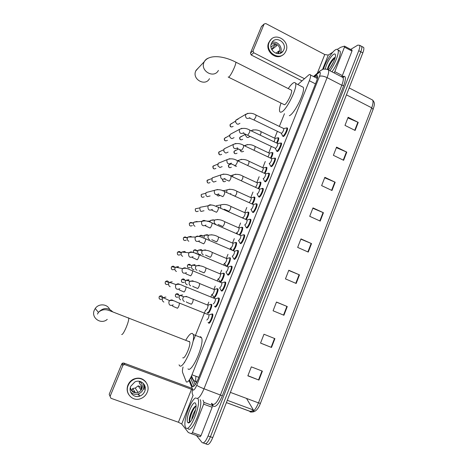 <?xml version="1.0" encoding="UTF-8"?>
<svg xmlns="http://www.w3.org/2000/svg" width="468" height="468" viewBox="0 0 468 468"><rect width="100%" height="100%" fill="white"/><g stroke="black" fill="none" stroke-linecap="round" stroke-linejoin="round"><path stroke-width="0.7" d="M210.916 304.311L211.682 304.493C212.507 306.154 208.991 314.075 207.798 313.256L207.505 312.776M217.205 288.709L217.971 288.885C218.778 290.511 215.303 298.28 214.075 297.584L213.765 297.133M223.447 273.201L224.213 273.376C225.009 274.968 221.569 282.584 220.317 282.017L219.983 281.549M229.653 257.792L230.42 257.962C230.385 260.992 229.244 263.806 226.986 266.391M235.819 242.477L236.586 242.64C236.656 245.168 235.626 247.859 233.497 250.702M241.95 227.249L242.716 227.413C242.839 229.601 241.903 232.157 239.903 235.082M248.052 212.115L248.812 212.273C248.964 214.198 248.11 216.62 246.238 219.55M253.732 196.993L254.867 197.227C255.042 198.935 254.259 201.228 252.515 204.112M260.138 182.122L260.881 182.274C261.074 183.795 260.36 185.96 258.734 188.768M265.315 167.433L266.865 167.404C267.064 168.767 266.409 170.802 264.906 173.517M271.276 152.65L272.809 152.626C273.008 153.849 272.417 155.756 271.031 158.354M231.169 266.157L231.976 266.356C232.795 268.006 229.302 275.693 227.974 275.161L227.606 274.669M237.492 250.421L238.3 250.614C239.101 252.223 235.65 259.763 234.298 259.36L233.895 258.857M243.781 234.778L244.583 234.965C245.372 236.539 241.95 243.945 240.575 243.658L239.786 242.833M250.006 219.246L250.83 219.416C251.597 220.949 248.215 228.226 246.811 228.056L246.349 227.542M224.804 281.999L225.611 282.198C226.448 283.883 222.914 291.722 221.616 291.067L221.276 290.593M212.501 313.87L212.759 314.186C213.63 315.953 210.009 324.113 208.775 323.189L208.482 322.709M218.398 297.94L219.205 298.145C220.059 299.865 216.485 307.862 215.216 307.072L214.9 306.61M256.242 203.779L257.031 203.96C257.786 205.458 254.44 212.618 253.012 212.554L252.515 212.039M261.548 188.633L262.712 188.3L263.197 188.598C263.94 190.061 260.618 197.104 259.173 197.151L258.646 196.642M268.556 173.166L269.328 173.335C270.054 174.763 266.76 181.695 265.292 181.847L264.736 181.344M273.798 158.184L275.418 158.161C276.126 159.559 272.862 166.386 271.37 166.637L270.791 166.146M279.87 143.103L281.467 143.085C282.163 144.442 278.928 151.176 277.413 151.527L276.804 151.041M286.872 127.875L287.481 128.097C288.159 129.425 284.954 136.059 283.421 136.51L282.777 136.036M183.052 367.006C182.403 369.597 182.257 371.434 182.608 372.51L186.334 381.964C187.762 382.584 189.639 380.197 191.979 374.786L309.336 80.73C310.419 77.951 310.799 76.032 310.483 74.974C310.185 74.248 309.518 74.33 308.482 75.208L297.823 84.527M212.805 315.262L209.875 322.598M191.529 375.857L195.197 384.737M284.456 113.712L279.349 126.424M277.372 131.35L274.622 138.195M271.341 146.367L268.714 152.907M265.268 161.489L262.776 167.696M259.155 176.717L256.803 182.567M253.001 192.044L250.795 197.537M246.806 207.464L244.746 212.595M242.775 217.509L242.599 217.936M240.575 222.99L238.662 227.752M236.673 232.695L236.34 233.526M234.298 238.61L232.537 242.997M230.537 247.976L230.04 249.216M227.986 254.335L226.377 258.342M224.365 263.349L223.698 265.005M221.633 270.159L220.176 273.786M218.152 278.823L217.316 280.899M215.233 286.083L213.934 289.323M211.899 294.395L210.892 296.893M208.798 302.112L207.652 304.966M205.604 310.068L192.974 341.529M184.796 361.881L184.474 362.688M278.162 137.721L278.717 137.943C278.916 139.031 278.384 140.809 277.12 143.272M189.487 379.724L192.295 386.486C193.77 387.147 195.671 384.772 198.011 379.361L316.368 81.631C317.439 78.864 317.807 76.945 317.468 75.88C317.152 75.143 316.462 75.219 315.403 76.097L314.373 76.968M350.672 49.421L357.827 45.121L359.646 45.297C360.032 46.314 359.734 48.122 358.745 50.714L208.073 435.954C205.686 441.5 203.697 443.711 202.112 442.57L196.396 435.462M362.7 46.94L363.689 47.467C364.086 48.491 363.8 50.298 362.817 52.884L212.747 437.609L210.413 436.784C208.026 442.324 206.037 444.524 204.434 443.383C206.037 444.524 208.026 442.324 210.413 436.784L360.781 51.802L210.413 436.784L208.073 435.954M360.688 45.858L361.665 46.385C362.062 47.408 361.77 49.21 360.781 51.802C361.77 49.21 362.062 47.408 361.665 46.385L359.646 45.297M316.397 78.016L317.433 77.144L315.403 76.097M209.102 323.201L209.699 321.697M212.109 315.678L212.413 314.911M193.974 386.135L190.593 377.816M253.779 410.834L253.182 410.278M347.888 117.918L358.236 122.388L348.133 117.287L344.992 125.383L355.124 130.461L358.236 122.388M336.352 147.66L346.776 152.123L336.562 147.116L333.38 155.312L343.629 160.296L346.776 152.123M324.669 177.776L335.176 182.227L324.845 177.319L321.627 185.62L331.987 190.505L335.176 182.227M312.84 208.272L323.429 212.718L312.981 207.903L309.722 216.315L320.2 221.101L323.429 212.718M262.384 371.142L251.328 366.859L247.847 375.833L258.939 380.08L262.384 371.142M247.905 375.687L258.939 380.08M274.909 338.633L263.981 334.24L260.547 343.097L271.51 347.461L274.909 338.633M260.559 343.056L271.51 347.461M276.436 302.129L287.27 306.546L276.471 302.041L273.078 310.781L283.918 315.256L287.27 306.546M288.727 270.445L299.479 274.868L288.797 270.258L285.451 278.887L296.168 283.468L299.479 274.868M300.86 239.16L311.53 243.6L300.965 238.885L297.666 247.402L308.26 252.088L311.53 243.6M212.747 437.609C210.366 443.149 208.365 445.343 206.745 444.196L205.511 443.763M246.525 398.414L253.644 410.448M197.958 398.789C201.404 404.878 189.306 433.567 185.749 427.693L185.427 427.138C182.731 422.095 190.499 399.964 195.595 397.923M200.187 399.608C203.685 405.715 191.605 434.38 187.996 428.489M187.803 422.51C184.936 419.58 192.798 399.795 195.454 403.194L196.01 404.738C196.94 410.132 190.435 424.862 188.054 422.739L187.803 422.51M195.817 406.16C193.237 406.569 189.148 416.116 189.248 420.1L189.505 421.668L189.979 422.037M194.659 413.092L193.22 416.848M195.571 409.734C193.237 413.39 191.968 416.707 191.751 419.673M194.799 406.733C191.593 411.273 189.756 415.882 189.294 420.556L189.3 420.995M195.94 406.142C192.547 409.167 188.926 419.521 189.856 421.908L189.891 422.013M139.651 395.752L138.943 396.027M188.499 422.861L188.493 422.51M211.454 403.311L212.413 405.475L212.15 407.265L203.644 404.153L192.424 432.607L201.018 435.638L200.129 436.779L191.541 433.748L192.424 432.607M212.15 407.265L201.018 435.638M191.944 388.3L123.739 363.022L124.845 364.625L192.477 389.651M110.074 396.408L109.19 394.296L110.934 398.28L178.407 422.247L181.713 423.985L188.335 432.531L191.541 433.748M124.845 364.625L123.453 364.8L122.838 365.543L121.762 363.928L109.19 394.296M121.762 363.928L122.364 363.197L123.739 363.022M122.838 365.543L110.115 396.314M203.644 404.153L203.925 402.363L203.03 400.216M130.718 386.328C128.062 392.108 134.041 398.455 139.856 396.074C142.12 395.197 143.734 393.641 144.706 391.4C147.502 385.304 140.722 378.828 134.802 381.993L130.718 386.328M130.601 392.003C132.754 394.208 135.363 394.834 138.434 393.88C140.669 393.021 142.266 391.488 143.22 389.277C144.039 387.159 143.998 385.117 143.097 383.146M130.408 388.112L132.339 391.225L135.094 392.219L132.701 388.434L135.246 388.083L138.177 385.854L140.704 389.563L141.862 386.726L139.312 383.087L139.306 381.361M130.344 387.486C131.198 391.739 133.778 393.389 138.083 392.436C139.838 391.739 141.096 390.523 141.851 388.773C142.898 385.456 141.991 382.953 139.131 381.274M144.185 389.481L144.864 385.866M143.933 387.024L144.126 384.38M145.917 382.075C142.576 378.068 138.37 377.126 133.304 379.25C130.835 380.537 129.057 382.467 127.957 385.035C126.693 388.341 126.904 391.447 128.589 394.36M147.209 392.301C151.047 383.935 141.623 375.108 133.55 379.612C131.075 380.899 129.291 382.836 128.185 385.41C124.611 393.196 132.549 401.79 140.418 398.73C143.594 397.572 145.858 395.431 147.209 392.301M138.13 394.957L138.546 394.811M145.033 387.422L145.15 386.896M142.044 388.218L139.827 386.451L138.177 385.854M132.701 388.434L132.058 390.774M138.569 394.846L138.967 394.694M109.6 309.307C107.225 303.814 98.643 303.293 95.244 308.494L94.343 310.108C90.687 317.708 101.024 325.067 107.26 319.369M182.76 357.757C184.62 359.91 191.119 344.974 189.68 341.862L189.347 341.377L188.546 341.424M185.872 340.025C188.733 335.053 190.95 332.883 192.512 333.514L193.202 334.509C196.08 340.575 183.117 370.229 179.566 365.689L179.045 364.829M200.456 336.627L201.568 337.779C204.674 343.921 191.757 373.476 187.984 368.866M198.701 67.562L195.77 70.92C191.804 79.267 205.306 86.826 209.477 78.665M228.665 77.267L284.532 104.785C287.13 103.685 292.629 92.383 291.582 90.266L290.792 89.868M288.241 88.581C290.195 85.72 291.886 83.836 293.319 82.93C294.46 82.257 295.214 82.403 295.571 83.38C297.654 87.545 286.679 109.992 281.654 111.934C280.642 112.443 279.981 112.244 279.659 111.343C279.215 109.816 279.642 107.113 280.94 103.235M301.649 86.469L303.258 87.288C305.499 91.517 294.518 113.87 289.335 115.725M208.669 314.812L209.05 314.97C208.88 317.403 208.137 319.094 206.803 320.036M211.208 314.116L212.074 314.233C212.881 315.888 209.488 323.534 208.336 322.674L208.102 322.382M163.876 302.076C162.46 301.334 161.992 300.175 162.466 298.602L163.162 297.607L165.929 297.081M215.128 298.742L215.502 298.894C215.344 301.269 214.596 302.942 213.262 303.925M217.702 298.034L218.521 298.186C219.316 299.801 215.964 307.295 214.777 306.563L214.525 306.259M170.182 286.732C168.772 285.983 168.304 284.825 168.778 283.263L169.404 282.333L172.218 281.765M221.545 282.766L221.92 282.924C221.756 285.234 221.007 286.902 219.673 287.914L219.627 287.896M224.154 282.058L224.927 282.239C225.705 283.819 222.394 291.166 221.183 290.552L220.902 290.248M176.442 271.481C175.044 270.726 174.576 269.574 175.044 268.012L175.617 267.152L178.472 266.544M177.84 267.158L178.641 267.795M227.928 266.895L228.29 267.053C228.132 269.305 227.384 270.96 226.038 272.007L225.962 271.978M230.572 266.187L231.291 266.391C232.058 267.93 228.782 275.137 227.542 274.646L227.237 274.336M182.666 256.324C181.274 255.563 180.812 254.411 181.28 252.86L181.795 252.053L184.679 251.421L185.884 252.463M184.041 252.065L184.468 252.316M234.263 251.129L234.62 251.281C234.468 253.48 233.719 255.124 232.368 256.207L232.257 256.16M236.943 250.415L237.621 250.637C238.37 252.147 235.129 259.219 233.865 258.845L233.532 258.535M188.856 241.26C187.469 240.494 187.007 239.341 187.469 237.802L187.949 237.042L190.856 236.387L191.751 237.03M240.564 235.457L240.915 235.609C240.763 237.756 240.008 239.388 238.657 240.505L238.516 240.441M243.278 234.749L243.904 234.989C244.641 236.463 241.435 243.407 240.148 243.144M195.004 226.29C193.623 225.517 193.167 224.371 193.623 222.838L194.062 222.119L196.993 221.446L197.549 221.774M246.823 219.884L247.162 220.036C247.016 222.13 246.262 223.751 244.91 224.903L244.735 224.827M249.573 219.176L250.152 219.434C250.871 220.873 247.701 227.694 246.384 227.542L246.004 227.237M204.019 210.752L201.111 211.413L200.275 210.816L199.742 207.962L200.146 207.289L208.348 205.756C209.243 204.803 210.296 204.574 211.501 205.066M253.042 204.411L253.375 204.563C253.229 206.604 252.474 208.219 251.117 209.401L250.912 209.313M255.826 203.709L256.359 203.978C257.061 205.382 253.925 212.092 252.585 212.039L252.176 211.747M210.103 195.946L207.266 196.654L205.99 195.548L205.821 193.179L206.201 192.541L209.026 191.786M259.225 189.031L259.553 189.183C259.401 191.178 258.646 192.781 257.283 193.998L257.049 193.892M259.494 189.084L262.525 188.61C263.215 189.985 260.103 196.583 258.751 196.636L258.307 196.349M216.152 181.239L213.63 182.07L211.91 180.601L212.215 177.881L214.742 177.015M265.368 173.751L265.684 173.903C265.537 175.845 264.783 177.448 263.414 178.694L263.151 178.571M267.69 173.365L268.655 173.347C269.328 174.681 266.251 181.18 264.87 181.327L264.402 181.057M222.154 166.62L219.878 167.515L217.842 165.807L218.199 163.303L220.457 162.378M271.469 158.57L271.779 158.71C271.633 160.618 270.873 162.209 269.51 163.484L269.217 163.35M271.727 158.617L274.745 158.172C275.406 159.477 272.353 165.877 270.954 166.117L270.463 165.865M228.121 152.094L226.044 153.018L225.184 152.79L223.762 151.141L224.149 148.818L226.161 147.859M277.536 143.477L277.834 143.617C277.688 145.478 276.933 147.063 275.558 148.374L243.465 133.292M277.787 143.524L280.8 143.091C281.449 144.36 278.419 150.673 277.003 151.006L276.477 150.766M234.053 137.656L232.14 138.598L231.11 138.358L229.665 136.586L230.069 134.41L231.865 133.45M283.567 128.478L283.854 128.618C283.707 130.437 282.947 132.017 281.572 133.357L253.948 119.989M285.907 128.109L286.814 128.097C287.446 129.343 284.445 135.562 283.005 135.983L282.461 135.773M239.944 123.312L238.177 124.254L237.001 124.014L235.539 122.136L235.948 120.095L238.13 119.141M207.716 305.101L208.067 305.241C207.891 307.575 207.166 309.219 205.879 310.179M210.231 304.411L211.015 304.539C211.782 306.095 208.488 313.519 207.365 312.753L207.143 312.478M180.683 299.883C178.817 298.654 178.612 297.145 180.069 295.361L182.701 294.922M214.011 289.464L214.356 289.61C214.192 291.886 213.461 293.518 212.168 294.507L213.338 296.542M187.288 284.772L186.89 284.649C185.065 283.45 184.837 281.97 186.206 280.197L188.896 279.718M216.561 288.774L217.298 288.926C218.053 290.452 214.794 297.73 213.648 297.081L213.402 296.8M188.247 280.297L189.101 281.022M220.27 273.932L220.609 274.072C220.446 276.296 219.714 277.916 218.421 278.94L218.363 278.916M193.998 269.697L193.056 269.504C191.272 268.334 191.026 266.877 192.319 265.122L195.057 264.607M222.85 273.236L223.546 273.411C224.283 274.903 221.066 282.046 219.896 281.514L219.621 281.227M194.39 265.216L194.951 265.59M226.489 258.488L226.828 258.634C226.664 260.799 225.933 262.408 224.634 263.466L224.546 263.425M200.643 254.61L199.192 254.457C197.438 253.311 197.174 251.872 198.403 250.134L201.176 249.584L202.234 250.427M229.104 257.792L229.753 257.991C230.461 259.412 227.413 266.239 226.161 266.04M232.672 243.144L233 243.284C232.842 245.402 232.11 247.005 230.806 248.087L230.689 248.04M203.925 238.113L204.457 235.228L207.254 234.661L208.026 235.176M235.316 242.447L235.925 242.664C235.93 245.285 234.895 247.864 232.824 250.409M205.563 235.217L206.107 235.205M238.815 227.893L239.136 228.033C238.978 230.098 238.247 231.689 236.943 232.812L236.79 232.748M209.787 222.066L210.483 220.416L213.303 219.82L213.765 220.089M241.494 227.202L242.055 227.43C242.137 229.636 241.207 232.093 239.265 234.801M244.922 212.735L245.238 212.876C245.08 214.894 244.349 216.473 243.038 217.626L242.863 217.55M247.63 212.051L248.151 212.291C248.274 214.198 247.432 216.526 245.618 219.276M216.064 206.306L216.473 205.686L220.99 204.879C224.359 203.978 227.694 204.522 230.976 206.505L230.56 208.552C229.893 210.138 229.297 211.05 228.77 211.284M250.988 197.671L251.298 197.812C251.146 199.783 250.409 201.357 249.093 202.539M251.246 197.718L254.206 197.244C254.358 198.918 253.592 201.111 251.907 203.837M222.686 190.786L225.137 190.359M257.026 182.701L257.324 182.842C257.324 184.222 256.721 185.702 255.505 187.282M259.313 182.304L260.226 182.286C260.395 183.76 259.699 185.831 258.137 188.493M229.952 175.635L230.8 175.705M263.016 167.819L263.308 167.959C263.367 169.047 262.852 170.41 261.764 172.048M236.597 166.263L235.205 166.064L234.117 165.116M263.262 167.866L266.21 167.415C266.391 168.726 265.76 170.668 264.315 173.236M268.977 153.03L269.264 153.165C269.346 154.054 268.907 155.294 267.942 156.897M243.641 151.31L241.956 151.872L241.078 151.644L239.575 149.479M269.211 153.077L272.154 152.638C272.341 153.808 271.773 155.622 270.445 158.079M274.897 138.329L275.178 138.464L274.072 141.81M249.772 136.674L247.952 137.545L246.923 137.305L245.454 135.363L245.513 134.158M277.202 137.955L278.062 137.943C278.249 138.984 277.74 140.669 276.535 142.997M351.965 50.111L351.965 51.082L344.489 47.098L334.807 71.651L342.348 75.582L341.64 76.822M351.965 51.082L342.348 75.582M301.977 80.865L251.181 54.961L250.456 53.071L253.012 50.86L253.744 52.773L304.463 78.706M332.777 52.24L328.267 55.072L324.769 54.534L265.818 23.558L264.151 23.973L261.384 26.676L250.456 53.071M261.384 26.676L261.934 26.062M264.057 24.16L253.012 50.86M334.099 72.903L334.807 71.651M344.489 47.098L344.477 46.139L340.692 47.286L337.375 49.356M271.446 43.407C268.158 50.485 278.957 57.587 283.081 51.111L283.795 49.813C287.095 42.682 276.102 35.568 272.048 42.272L271.446 43.407M280.01 53.375L280.619 52.229C283.035 47.016 277.044 40.301 271.902 42.5M277.594 53.645L279.402 51.603C281.689 46.718 274.991 41.044 271.083 44.589M275.898 53.264L278.905 50.942L278.004 53.27M277.852 53.656L278.846 52.621M281.391 52.726L281.537 52.281M280.87 53.024L280.97 52.714M271.3 39.213L268.661 42.711C264.701 51.147 276.272 60.881 282.924 54.803M286.001 50.959C290.499 41.248 275.5 31.572 270.007 40.745L269.211 42.249C264.748 51.86 279.384 61.519 285.006 52.767L286.001 50.959M275.371 44.641L271.668 49.333M271.82 49.643L276.869 45.595L274.441 44.331L271.007 47.133M323.528 69.053C325.582 62.045 331.759 52.007 335.445 49.83C336.744 49.029 337.615 49.111 338.048 50.076C339.458 52.72 335.029 64.063 329.958 70.75M338.177 50.48L340.031 51.123C341.459 53.779 337.042 65.116 331.952 71.785M325.389 69.03C325.798 64.841 330.823 55.879 333.684 54.276C334.778 53.627 335.386 53.919 335.498 55.148C335.843 58.085 331.713 66.702 328.448 69.867M334.877 57.476C332.309 58.424 327.834 66.041 327.501 69.124M333.567 61.963L330.314 67.608M334.608 57.611C331.081 61.314 328.735 65.204 327.565 69.293M335.158 57.675C331.625 61.267 329.232 65.169 327.98 69.381M196.437 382.736L196.01 381.712C195.571 380.601 195.571 378.799 196.004 376.295M191.16 376.67C191.956 378.998 193.5 380.654 195.799 381.636L196.01 381.712M198.806 377.348L191.979 374.786M315.473 83.871L309.336 80.73M189.019 380.39L192.904 390.008C193.892 390.476 195.174 388.89 196.736 385.258L319.486 76.319C320.639 73.137 320.557 71.809 319.246 72.335L313.969 76.764M327.155 69.358L328.507 69.995C328.981 71.417 328.513 73.962 327.097 77.635L204.013 388.768C200.854 396.08 198.262 399.227 196.238 398.204M342.126 76.834C345.834 74.979 346.373 77.893 343.746 85.574L222.329 395.776L204.013 388.768C200.392 387.369 197.964 386.199 196.736 385.258M321.832 69.79L319.363 71.522L318.802 72.651M222.329 395.776C218.796 403.966 215.795 407.447 213.32 406.201L211.934 403.486M212.495 404.171C214.683 405.253 217.345 402.152 220.481 394.887L341.815 85.234C343.202 81.578 343.629 79.022 343.079 77.571L341.722 76.863M203.182 442.944L204.434 443.383M358.745 50.714L362.817 52.884M319.486 76.319C321.253 75.652 323.792 76.091 327.097 77.635L341.815 85.234L343.746 85.574M212.893 404.434L212.794 405.417M192.699 389.68C191.827 391.757 191.968 393.687 193.132 395.472M195.174 381.35L195.466 381.461M195.981 381.654L196.841 381.97M193.407 386.533L191.991 386.006M226.407 402.597L249.543 411.144L250.117 411.852C252.65 412.987 255.44 409.997 258.488 402.889L260.436 403.363L373.101 109.407L371.703 107.821C373.049 104.177 373.37 101.597 372.663 100.07L371.095 99.263M249.543 411.144C250.83 411.542 251.983 411.226 252.995 410.208M230.391 392.377L258.488 402.889L371.703 107.821L346.449 94.852M253.176 409.892L227.302 400.304L253.182 409.892M311.15 243.436L307.88 251.919M299.093 274.71L295.782 283.304M286.884 306.388L283.532 315.099M274.517 338.481L271.118 347.303M261.986 370.989L258.541 379.928M323.055 212.554L319.825 220.931M334.807 182.064L331.619 190.33M346.408 151.954L343.26 160.114M357.874 122.218L354.762 130.279M188.774 422.826L188.768 422.364M191.529 389.277L178.407 422.247M193.073 395.39L181.713 423.985M203.925 402.363L212.413 405.475M121.668 334.509C122.517 334.743 124.049 332.327 126.255 327.267C127.986 322.967 128.829 319.966 128.782 318.258L128.618 317.825L128.039 317.971M97.479 314.092L98.426 312.39C103.176 307.453 107.932 307.265 112.694 311.817M228.15 77.009L228.864 77.121C230.431 75.512 232.251 72.341 234.316 67.603C235.422 64.906 235.942 63.098 235.878 62.185L235.363 61.928M218.41 70.416C214.04 78.981 199.883 70.984 204.036 62.215L204.3 61.659C205.276 59.857 206.721 58.646 208.646 58.02M162.016 299.005C159.957 299.83 158.997 299.134 159.12 296.917L159.617 296.215C161.302 295.337 162.32 295.823 162.671 297.677M159.085 298.28L159.12 296.917M173.219 304.873C170.147 306.113 168.702 305.066 168.895 301.731L169.627 300.684C170.966 299.666 172.253 299.701 173.482 300.784M179.215 303.001L179.531 303.135L178.969 305.715C178.261 307.406 177.694 308.254 177.261 308.26M168.164 284.129C166.105 285.006 165.134 284.322 165.239 282.069L165.684 281.42C167.14 280.525 168.17 280.87 168.755 282.467M165.233 283.509L165.239 282.069M179.876 288.686C176.805 290.002 175.348 288.972 175.506 285.597L176.161 284.62C177.43 283.585 178.694 283.567 179.952 284.562M185.843 286.785L186.153 286.913L185.609 289.411C184.907 291.09 184.334 291.956 183.889 292.003M174.271 269.346C172.212 270.264 171.229 269.591 171.317 267.316L171.721 266.707C172.967 265.824 173.967 266.04 174.728 267.357M171.352 268.843L171.317 267.316M186.48 272.61C183.409 273.991 181.941 272.973 182.075 269.562L182.666 268.655C183.865 267.62 185.1 267.55 186.369 268.451M192.424 270.668L192.734 270.796L192.208 273.213C191.506 274.886 190.926 275.763 190.47 275.851M180.332 254.65C178.279 255.61 177.29 254.943 177.36 252.65L177.729 252.082C179.145 251.123 180.18 251.439 180.835 253.024M193.038 256.645C189.973 258.079 188.493 257.072 188.598 253.633L189.142 252.784C190.26 251.755 191.459 251.644 192.728 252.445M198.97 254.656L199.274 254.785L198.76 257.119C198.063 258.786 197.478 259.676 197.005 259.804M186.352 240.049C184.31 241.038 183.316 240.382 183.368 238.072L183.708 237.539C184.901 236.615 185.907 236.796 186.714 238.083M199.538 240.786C196.484 242.266 194.998 241.272 195.08 237.808L195.577 237.013C196.624 236.001 197.777 235.843 199.04 236.545M205.47 238.744L205.768 238.879L205.271 241.137C204.58 242.787 203.989 243.699 203.504 243.863M192.336 225.541C190.295 226.553 189.3 225.904 189.341 223.581L189.651 223.078C190.663 222.206 191.617 222.277 192.5 223.289M205.996 225.038C202.948 226.553 201.462 225.57 201.521 222.089L201.983 221.335C202.954 220.352 204.054 220.159 205.294 220.75M211.928 222.938L212.22 223.066L211.741 225.254C211.05 226.898 210.454 227.822 209.956 228.027M198.28 211.121C196.25 212.156 195.25 211.507 195.279 209.173L195.565 208.699L197.777 208.295M212.402 209.395C209.371 210.939 207.88 209.962 207.921 206.464L208.348 205.756C212.361 203.861 214.888 206.212 218.632 207.359L218.17 209.477C217.48 211.109 216.883 212.051 216.368 212.291M218.345 207.23L247.162 220.036M204.183 196.788C202.158 197.841 201.158 197.192 201.176 194.852L201.445 194.401L203.434 193.881M218.767 193.857C215.748 195.425 214.256 194.454 214.28 190.944L214.677 190.277L217.661 189.493M224.722 191.623L224.552 193.799C223.874 195.425 223.265 196.379 222.733 196.654M210.05 182.538C208.038 183.608 207.037 182.965 207.043 180.619L209.067 179.589M225.085 178.419C222.084 180.01 220.586 179.045 220.598 175.523L220.966 174.886L223.774 174.032M231.063 176.114L230.899 178.22C230.221 179.841 229.607 180.806 229.063 181.122M215.883 168.381C213.882 169.457 212.876 168.819 212.876 166.462L214.695 165.415M237.358 160.705L237.2 162.747L235.351 165.69L230.952 163.747M231.362 163.086C228.372 164.689 226.881 163.724 226.881 160.196L227.22 159.594L229.841 158.675M221.68 154.3C219.685 155.388 218.685 154.75 218.673 152.392L220.311 151.339M243.617 145.396L243.465 147.367L241.599 150.351L237.229 148.473M237.592 147.847C234.626 149.462 233.134 148.502 233.117 144.969L233.438 144.396L235.866 143.43M227.436 140.306C225.459 141.4 224.459 140.769 224.435 138.405L225.909 137.364M243.787 132.707C240.833 134.334 239.341 133.38 239.312 129.841L239.622 129.297L241.857 128.296M249.836 130.174L249.69 132.093L247.812 135.112M233.163 126.395C231.192 127.495 230.192 126.863 230.168 124.5L231.502 123.482M256.014 115.052L255.873 116.912L253.978 119.972L249.66 118.205M249.935 117.667C247.005 119.299 245.513 118.346 245.472 114.806L247.812 113.268M178.214 296.958C176.208 297.695 175.278 296.981 175.424 294.822L175.974 294.074C177.442 293.296 178.425 293.693 178.928 295.273M184.363 301.48C182.871 300.672 182.415 299.438 183.006 297.783L183.731 296.841L186.434 296.39L187.282 296.958M193.003 299.146L193.325 299.28L192.822 301.761C192.137 303.399 191.576 304.223 191.125 304.241M184.281 282.181C182.268 282.97 181.327 282.274 181.455 280.086L181.953 279.378C183.24 278.589 184.211 278.869 184.872 280.221M181.496 281.619L181.455 280.086M190.716 285.849C189.23 285.035 188.779 283.807 189.364 282.157L190.02 281.286L192.775 280.794L193.506 281.25M199.38 283.444L199.701 283.573L199.216 285.977C198.531 287.609 197.964 288.446 197.502 288.504M190.3 267.503C188.288 268.334 187.335 267.643 187.446 265.432L187.902 264.771C189.013 263.993 189.961 264.163 190.728 265.28M197.034 270.317C195.554 269.498 195.103 268.269 195.688 266.631L196.273 265.824L199.076 265.292L199.684 265.654M205.721 267.836L206.031 267.971L205.563 270.299C204.885 271.914 204.311 272.768 203.832 272.862M196.279 252.907L195.583 253.328M193.617 252.679L193.401 250.866L193.816 250.245C195.162 249.374 196.162 249.678 196.812 251.152M203.305 254.884C201.837 254.054 201.392 252.831 201.971 251.205L202.504 250.45L205.335 249.889L205.809 250.152M212.022 252.328L212.326 252.463L211.869 254.715C211.197 256.324 210.618 257.195 210.126 257.324M199.251 236.586L199.707 235.802C200.866 234.954 201.831 235.141 202.609 236.363M209.541 239.546C208.079 238.715 207.64 237.487 208.213 235.872L208.699 235.17L211.887 234.755M218.281 236.913L218.579 237.048L218.141 239.23C217.468 240.833 216.883 241.716 216.38 241.88M215.742 224.307C214.285 223.464 213.847 222.241 214.414 220.633L214.859 219.978L217.918 219.457M224.5 221.598L224.798 221.733L224.371 223.844C223.704 225.436 223.113 226.331 222.592 226.535M206.324 220.96L208.172 221.493M220.802 208.248L220.58 205.493L220.99 204.879M230.689 206.376L245.238 212.876M219.802 195.431C218.609 196.338 217.626 196.127 216.848 194.793M230.905 193.495L230.209 194.039M226.547 192.389L227.079 189.873L229.846 189.171M236.831 191.248L236.709 193.36C236.047 194.934 235.451 195.858 234.907 196.133M225.588 181.28C223.616 182.268 222.639 181.619 222.651 179.332M222.592 179.384L223.259 181.502M232.532 176.746L233.14 174.95L235.743 174.184M242.939 176.214L242.822 178.261L241.371 180.806M231.338 167.211C229.367 168.211 228.39 167.562 228.407 165.257L230.227 164.215M238.633 161.273L239.166 160.12L241.605 159.296M249.011 161.267L248.894 163.256L247.701 165.502M237.054 153.223C235.088 154.235 234.111 153.592 234.123 151.281L235.773 150.234M255.042 146.42L254.931 148.344L253.954 150.281M244.858 145.858L247.426 144.513M242.734 139.318C240.78 140.341 239.803 139.698 239.809 137.387L241.301 136.352M261.039 131.654L260.933 133.52L260.155 135.129M251.082 130.771L253.217 129.829M324.769 54.534L317.316 73.265M328.267 55.072L322.645 69.211M253.744 52.773L251.181 54.961M207.558 312.957L208.196 313.215M213.812 297.285L214.443 297.537M220.03 281.707L220.644 281.964M227.653 274.833L228.308 275.108M233.941 259.026L234.585 259.307M240.189 243.331L240.827 243.606M246.402 227.735L247.022 228.01M221.317 290.739L221.99 291.014M208.529 322.873L209.219 323.148M214.947 306.756L215.625 307.031M252.568 212.244L253.176 212.513M258.699 196.852L259.29 197.122M264.789 181.561L265.368 181.824M270.843 166.368L271.399 166.631M276.857 151.275L277.401 151.533M282.836 136.276L283.356 136.533M191.225 376.535C193.161 379.876 194.688 381.572 195.799 381.636L196.338 382.918M212.653 315.204L211.431 318.263M210.98 319.392L209.576 322.897M317.368 78.513L310.483 74.974M342.126 77.074C343.541 76.647 344.062 76.641 343.688 77.062L343.079 77.571L328.507 69.995C327.846 68.995 322.569 68.895 322.797 69.399L320.094 70.884L313.496 76.524M260.419 403.404C258.143 409.389 255.195 412.244 251.579 411.969L226.401 402.615M349.151 87.92L372.663 100.07C374.757 102.755 374.962 103.644 373.154 109.266M363.689 47.467L361.665 46.385M189.675 421.89L188.054 422.739M189.248 420.1L189.294 420.556M123.453 364.8L122.364 363.197M138.434 393.88L139.856 396.074M135.246 388.083L138.083 392.436M133.304 379.25L133.55 379.612M189.68 341.862L109.641 310.693C108.225 310.202 103.083 308.008 98.426 312.39L95.244 308.494M193.202 334.509L201.568 337.779M291.582 90.266L235.878 62.185C224.032 56.031 209.301 53.919 204.3 61.659L196.022 70.387M295.571 83.38L303.258 87.288M177.156 308.096C172.048 305.99 172.897 306.335 172.353 305.739M209.05 314.97L179.531 303.135C175.67 302.117 173.827 299.608 169.627 300.684L163.162 297.607M208.985 314.853L211.963 314.04M212.074 314.233L212.841 314.543M159.097 296.899L159.617 296.215L162.958 297.818M183.766 291.833C178.916 289.821 179.595 290.166 179.063 289.557M215.502 298.894L186.153 286.913C182.304 285.889 180.432 283.386 176.161 284.62L169.404 282.333M215.444 298.777L218.41 297.993M218.521 298.186L219.287 298.502M165.21 282.064L165.684 281.42L169.159 282.608M190.336 275.681C185.913 273.833 186.211 274.084 185.714 273.476M221.92 282.924L192.734 270.796C188.914 269.743 186.802 267.257 182.666 268.655L175.617 267.152M221.855 282.807L224.821 282.046M224.927 282.239L225.693 282.555M171.288 267.316L171.721 266.707L175.33 267.491M219.662 287.908L220.837 289.973M177.442 254.264L177.331 252.65L177.729 252.082L181.479 252.468M196.858 259.635L192.319 257.499M228.29 267.053L199.274 254.785C195.466 253.72 193.343 251.252 189.142 252.784L181.795 252.053M228.232 266.941L231.186 266.198M231.291 266.391L232.052 266.713M226.003 271.996L227.173 274.072M183.509 239.78L183.333 238.077L183.708 237.539L187.598 237.533M203.34 243.693L198.877 241.623M234.62 251.281L205.768 238.879C201.995 237.756 199.555 235.345 195.577 237.013L187.949 237.042M234.562 251.17L237.516 250.456M237.621 250.637L238.376 250.965M232.309 256.183L233.474 258.272M189.552 225.395L189.306 223.593L189.651 223.078L193.694 222.692M209.781 227.857L205.382 225.845M240.915 235.609L212.22 223.066C208.904 221.025 205.487 220.451 201.983 221.335L194.062 222.119M240.856 235.503L243.805 234.807M243.904 234.989L244.659 235.316M238.569 240.47L239.727 242.576M195.577 211.091L195.238 209.19L195.565 208.699L199.754 207.932M216.175 212.127L211.846 210.173M247.11 219.931L250.052 219.258M250.152 219.434L250.901 219.767M244.793 224.851L245.94 226.986M201.579 196.876L201.141 194.875L201.445 194.401L205.791 193.261M222.534 196.501L218.258 194.6M253.375 204.563L225.003 191.751C221.598 189.657 218.158 189.166 214.677 190.277L206.201 192.541M253.323 204.457L256.259 203.802M256.359 203.978L257.107 204.311M250.971 209.336L252.117 211.501M207.564 182.748L207.002 180.642L207.295 180.192L211.799 178.665M228.846 180.976L224.628 179.127M259.553 189.183L231.338 176.243C227.91 174.125 224.459 173.675 220.966 174.886L212.215 177.881M262.525 188.61L263.273 188.955M257.107 193.922L258.254 196.11M213.525 168.696L212.835 166.491L213.11 166.058L217.772 164.157M265.684 173.903L237.627 160.828C234.234 158.699 230.765 158.283 227.22 159.594L218.199 163.303M265.631 173.804L268.562 173.178M268.655 173.347L269.398 173.692M263.209 178.6L264.35 180.823M219.469 154.715L218.632 152.428L218.895 152.006L223.722 149.731M271.779 158.71L243.875 145.513C240.417 143.354 236.943 142.986 233.438 144.396L224.149 148.818M274.745 158.172L275.488 158.517M269.27 163.373L270.405 165.637M225.389 140.809C224.447 140.517 224.113 139.727 224.394 138.44L229.636 135.381M277.834 143.617L250.087 130.297C246.613 128.121 243.126 127.787 239.622 129.297L230.069 134.41M280.8 143.091L281.537 143.442M275.354 148.374L276.424 150.544M276.986 151.012L277.717 151.363M231.274 126.963C230.268 126.775 229.882 125.962 230.121 124.541L235.521 121.113M283.854 128.618L256.259 115.175C252.814 112.981 249.315 112.683 245.764 114.286L235.948 120.095M283.807 128.53L286.726 127.945M286.814 128.097L287.545 128.454M281.344 133.362L282.409 135.55M282.947 136.007L283.678 136.363M175.43 296.285L175.389 294.811L175.974 294.074L179.794 295.624M191.008 304.083C185.966 302.006 186.826 302.381 186.276 301.801M208.067 305.241L193.325 299.28C189.628 298.233 187.592 295.934 183.731 296.841L180.069 295.361M208.008 305.136L210.91 304.352M211.015 304.539L211.764 304.838M197.367 288.341C192.711 286.41 193.225 286.709 192.728 286.129M214.356 289.61L199.701 283.573C196.501 281.73 193.278 280.97 190.02 281.286L186.206 280.197M214.303 289.505L217.199 288.744M217.298 288.926L218.047 289.236M181.414 280.075L181.953 279.378L185.901 280.519M187.533 267.053L187.405 265.426L187.902 264.771L191.985 265.508M203.685 272.698C199.345 270.878 199.643 271.159 199.128 270.562M220.609 274.072L206.031 267.971C202.849 266.099 199.596 265.385 196.273 265.824L192.319 265.122M220.557 273.967L223.447 273.236M223.546 273.411L224.289 273.721M218.398 278.928L219.562 280.976M193.547 252.574L193.36 250.871L193.816 250.245L198.04 250.585M209.968 257.154L205.487 255.083M226.828 258.634L212.326 252.463C209.073 250.55 205.797 249.877 202.504 250.45L198.403 250.134M226.769 258.529L229.659 257.815M229.753 257.991L230.496 258.307M224.587 263.449L225.74 265.502M216.204 241.716L211.793 239.704M233 243.284L218.579 237.048C215.303 235.106 212.004 234.48 208.699 235.17L204.457 235.228M232.947 243.184L235.831 242.494M235.925 242.664L236.662 242.986M199.28 236.393L199.707 235.802L204.071 235.749M230.736 248.058L231.789 249.965M222.405 226.372L218.059 224.424M239.136 228.033L224.798 221.733C221.493 219.761 218.176 219.176 214.859 219.978L210.483 220.416M239.084 227.939L241.962 227.267M242.055 227.43L242.787 227.758M207.423 221.259L210.073 221.001M236.849 232.771L237.545 234.047M228.571 211.126L224.283 209.231M245.185 212.782L248.058 212.127M248.151 212.291L248.882 212.618M242.915 217.573L243.272 218.234M217.357 195.554L216.795 194.793M234.69 195.981L232.614 195.127M251.298 197.812L237.112 191.377C233.719 189.353 230.379 188.856 227.079 189.873L222.99 190.903M254.206 197.244L254.931 197.572M257.324 182.842L243.214 176.342C239.844 174.301 236.486 173.839 233.14 174.95L230.408 175.828M257.271 182.748L260.138 182.128M260.226 182.286L260.951 182.619M229.133 167.532L228.355 165.292L231.028 163.911M263.308 167.959L249.28 161.396C245.887 159.336 242.518 158.915 239.166 160.12L237.522 160.758M266.21 167.415L266.93 167.755M234.989 153.633C234.094 153.299 233.789 152.527 234.07 151.322L238.428 149.064M269.264 153.165L255.306 146.542C251.895 144.466 248.514 144.08 245.156 145.384L244.354 145.735M272.154 152.638L272.873 152.977M240.815 139.803C239.85 139.546 239.493 138.756 239.751 137.428L245.484 134.275M275.178 138.464L261.296 131.777C257.909 129.689 254.516 129.338 251.117 130.73L251.053 130.759M275.125 138.376L277.98 137.797M278.062 137.943L278.782 138.288M264.151 23.973L261.477 26.489M344.647 46.209L352.117 50.193M280.174 53.317L283.081 51.111M269.451 41.213L270.007 40.745M338.048 50.076L340.031 51.123"/></g></svg>
